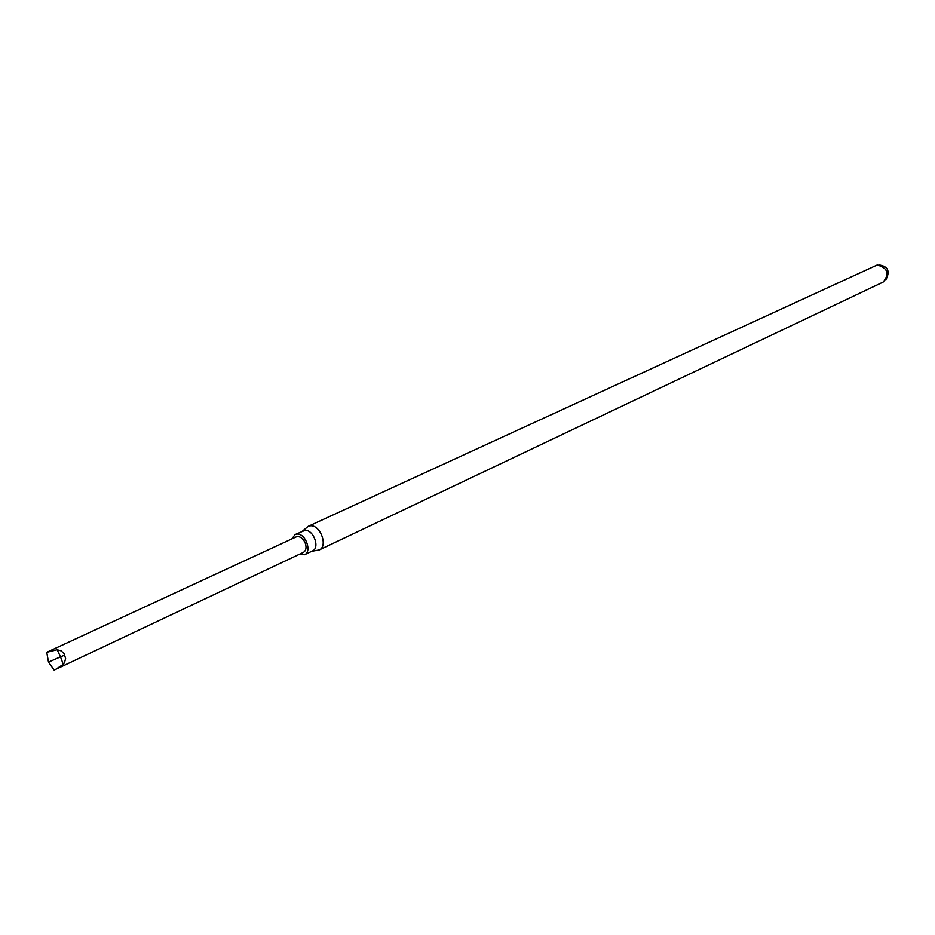 <?xml version="1.0" encoding="UTF-8"?>
<svg xmlns="http://www.w3.org/2000/svg" width="935" height="935" viewBox="0 0 935 935"><rect width="100%" height="100%" fill="white"/><g stroke="black" fill="none" stroke-linecap="round" stroke-linejoin="round"><path stroke-width="1.4" d="M311.834 551.253L319.162 549.979L883.166 282.066C889.769 273.721 887.794 268.029 877.24 264.979L308.129 526.37L302.449 531.173M319.162 549.979C328.442 546.356 320.238 524.301 310.163 525.832L308.129 526.37M299.071 554.42L304.494 554.736L312.465 550.96C320.331 547.887 313.354 529.14 304.81 530.425L295.074 534.575L291.837 538.922M304.494 554.736C312.372 551.662 305.359 532.845 296.804 534.119L295.074 534.575M296.15 536.924C299.656 535.942 302.636 537.859 305.102 542.674C306.75 547.337 306.177 550.575 303.384 552.386L55.562 669.448L63.276 664.353L64.527 662.576L65.625 658.509L64.141 653.822L61.231 650.877L57.175 649.743L46.75 652.291L296.15 536.924M63.276 664.353L60.506 656.873L48.515 662.085L54.125 670.091L55.562 669.448M48.491 662.05L46.75 652.291M64.632 655.131L60.506 656.873L57.175 649.743M878.877 264.909C888.016 266.23 890.342 271.197 885.842 279.822"/></g></svg>
